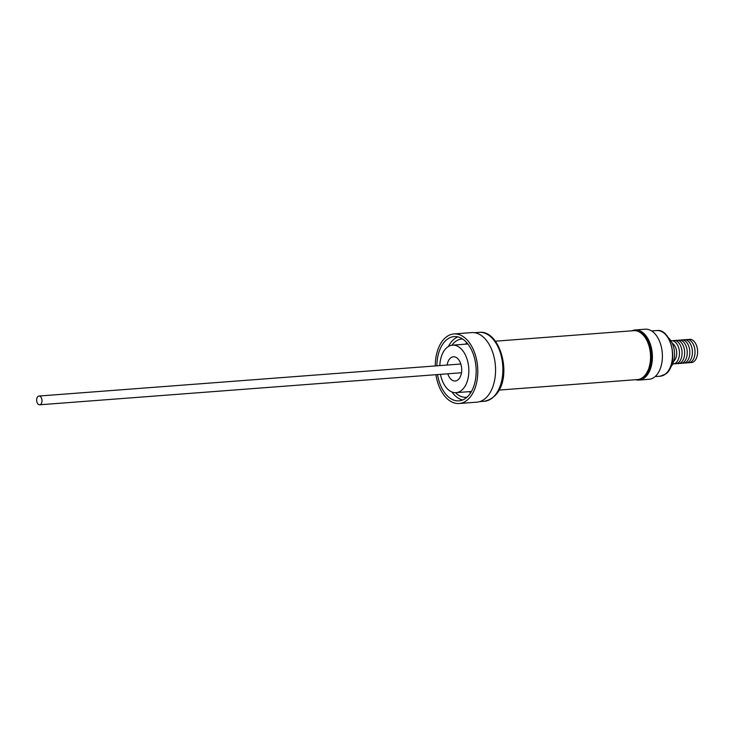 <?xml version="1.0" encoding="UTF-8"?>
<svg xmlns="http://www.w3.org/2000/svg" width="734" height="734" viewBox="0 0 734 734"><rect width="100%" height="100%" fill="white"/><g stroke="black" fill="none" stroke-linecap="round" stroke-linejoin="round"><path stroke-width="1.1" d="M435.913 374.698A34.883 21.176 -94.3 0 0 437.051 380.203A34.883 21.176 -94.3 0 0 459.172 403.507L476.935 402.159A34.883 21.176 -94.3 0 0 493.771 355.907A34.883 21.176 -94.3 0 0 471.65 332.594L453.887 333.942A34.883 21.176 -94.3 0 0 435.253 365.945M459.172 403.507A34.883 21.176 -94.3 0 0 476.008 357.256A34.883 21.176 -94.3 0 0 453.887 333.942M466.787 342.686A29.186 17.717 -94.3 0 0 465.604 344.154M455.502 392.672A29.186 17.717 -94.3 0 0 466.136 397.268A29.186 17.717 -94.3 0 0 467.053 397.158M469.209 391.644A29.186 17.717 -94.3 0 0 470.604 392.919M437.537 374.569A32.223 19.561 -94.3 0 0 438.537 379.322A32.223 19.561 -94.3 0 0 458.97 400.856A32.223 19.561 -94.3 0 0 474.522 358.128A32.223 19.561 -94.3 0 0 454.089 336.603A32.223 19.561 -94.3 0 0 436.877 365.816M451.878 391.947A32.223 19.561 -94.3 0 0 462.622 399.993M471.09 392.139A25.681 15.588 85.7 0 1 469.989 391.589M466.374 344.099A25.681 15.588 85.7 0 1 467.384 343.384M495.404 341.191L633.754 330.676A24.516 14.882 85.7 0 1 649.296 347.063A24.516 14.882 85.7 0 1 637.461 379.57L499.12 390.075M447.125 365.037A12.139 7.368 85.7 0 1 453.392 356.788A12.139 7.368 85.7 0 1 461.09 364.908A12.139 7.368 85.7 0 1 455.227 381.001A12.139 7.368 85.7 0 1 447.786 373.789M439.813 365.596A23.818 14.46 85.7 0 1 452.502 345.154A23.818 14.46 85.7 0 1 467.613 361.064A23.818 14.46 85.7 0 1 456.117 392.644A23.818 14.46 85.7 0 1 441.006 376.726A23.818 14.46 85.7 0 1 440.473 374.349M642.287 377.808A23.818 14.46 -94.3 0 0 650.388 347.182A23.818 14.46 -94.3 0 0 638.791 331.695M631.91 330.823A25.121 15.249 85.7 0 1 635.185 329.961L645.177 329.208A25.121 15.249 85.7 0 1 661.646 348.347A25.121 15.249 85.7 0 1 654.535 377.056A25.121 15.249 85.7 0 1 648.984 379.304L638.993 380.065A25.121 15.249 85.7 0 1 635.626 379.707M635.185 329.961A25.121 15.249 85.7 0 1 651.654 349.109A25.121 15.249 85.7 0 1 644.544 377.808A25.121 15.249 85.7 0 1 638.993 380.065M668.124 337.539A17.515 10.634 85.7 0 1 669.27 338.631A17.515 10.634 85.7 0 1 670.408 367.596M673.665 361.201A9.625 5.844 85.7 0 0 676.702 353.329A9.625 5.844 85.7 0 0 673.794 344.558A9.615 5.835 85.7 0 0 672.316 343.374A9.625 5.844 85.7 0 1 673.794 344.558A9.615 5.835 85.7 0 1 676.702 353.32A9.615 5.835 85.7 0 1 673.665 361.192M670.913 340.769A11.671 7.083 85.7 0 1 675.95 342.769A11.671 7.083 85.7 0 1 679.271 355.999A11.671 7.083 85.7 0 1 672.674 363.981M672.784 340.796A11.671 7.083 85.7 0 1 678.537 342.567A11.671 7.083 85.7 0 1 681.758 356.385A11.671 7.083 85.7 0 1 674.518 363.679M675.372 340.594A11.671 7.083 85.7 0 1 681.134 342.374A11.671 7.083 85.7 0 1 684.354 356.183A11.671 7.083 85.7 0 1 677.106 363.486M677.959 340.402A11.671 7.083 85.7 0 1 683.721 342.172A11.671 7.083 85.7 0 1 686.941 355.99A11.671 7.083 85.7 0 1 679.702 363.284M680.546 340.2A11.671 7.083 85.7 0 1 686.308 341.98A11.671 7.083 85.7 0 1 689.529 355.788A11.671 7.083 85.7 0 1 682.29 363.091M683.143 340.007A11.671 7.083 85.7 0 1 688.905 341.787A11.671 7.083 85.7 0 1 692.116 355.595A11.671 7.083 85.7 0 1 684.877 362.89M685.73 339.805A11.671 7.083 85.7 0 1 691.492 341.585A11.671 7.083 85.7 0 1 694.713 355.403A11.671 7.083 85.7 0 1 687.474 362.697M688.318 339.613A11.671 7.083 85.7 0 1 694.08 341.393A11.671 7.083 85.7 0 1 697.3 355.201A11.671 7.083 85.7 0 1 690.061 362.495M40.076 404.709A4.386 2.661 85.7 0 1 39.654 404.792A4.386 2.661 85.7 0 1 36.7 400.975A4.386 2.661 85.7 0 1 38.572 396.131A4.386 2.661 85.7 0 1 38.994 396.039A4.386 2.661 85.7 0 1 41.948 399.865A4.386 2.661 85.7 0 1 40.076 404.709M457.832 336.906A32.223 19.561 -94.3 0 0 448.419 346.476M462.64 339.035A29.186 17.717 -94.3 0 0 461.723 339.062A29.186 17.717 -94.3 0 0 451.896 345.219M474.559 332.704L479.183 332.355A34.553 20.974 85.7 0 1 479.669 332.328A34.553 20.974 85.7 0 1 502.744 365.624A34.553 20.974 85.7 0 1 484.422 401.259C516.938 393.727 503.974 330.061 479.724 332.318L479.183 332.355L479.724 332.318M660.279 376.193A22.882 13.891 -94.3 0 0 665.334 374.147A22.882 13.891 -94.3 0 0 671.812 347.999A22.882 13.891 -94.3 0 0 656.811 330.566C671.867 328.135 679.097 365.018 665.637 374.037L660.279 376.193L655.086 376.588M470.925 392.406A32.452 19.699 85.7 0 1 470.485 391.855M466.824 343.76A32.452 19.699 85.7 0 1 467.182 343.154M452.502 345.154L467.861 343.98M461.493 372.753L39.654 404.792M460.833 364L38.994 396.039M651.627 330.961L656.811 330.566M456.117 392.644L471.467 391.479M479.788 401.617L484.422 401.259"/></g></svg>
